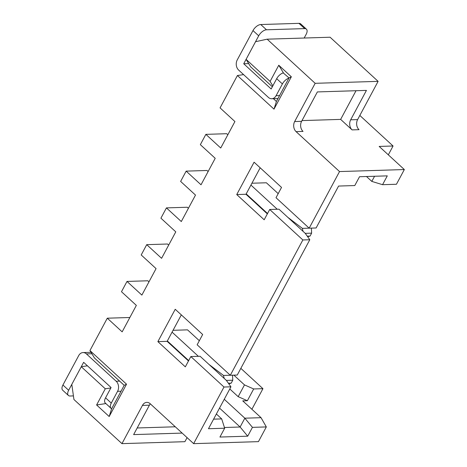 <?xml version="1.0" encoding="UTF-8"?>
<svg xmlns="http://www.w3.org/2000/svg" width="467" height="467" viewBox="0 0 467 467"><rect width="100%" height="100%" fill="white"/><g stroke="black" fill="none" stroke-linecap="round" stroke-linejoin="round"><path stroke-width="0.7" d="M228.404 383.249L231.194 383.162L232.77 380.22L232.525 375.194M231.194 383.162L228.76 383.751M208.947 364.4L223.495 375.445L224.189 378.404M188.68 360.582L167.338 340.968M173.059 330.303L187.524 329.854L199.339 340.706M232.77 380.22L226.378 380.418M198.382 356.321L172.072 332.142M223.495 375.445L230.278 375.234M307.263 236.174L310.053 236.086L311.629 233.15L311.384 228.118M310.053 236.086L307.619 236.681M287.806 217.324L302.359 228.369L303.048 231.334M267.544 213.507L246.197 193.893M251.917 183.227L266.383 182.778L278.198 193.636M311.629 233.15L305.237 233.348L309.802 239.74L302.861 239.956L230.307 375.264L197.15 344.792L202.666 334.495L175.224 309.277L157.875 341.634L185.317 366.852L190.84 356.554L223.997 387.026L193.636 443.65L150.187 403.721A7.233 5.551 -91.8 0 0 146.807 402.379A7.233 5.551 -91.8 0 0 142.458 405.403L121.957 443.638L184.909 441.683L187.086 437.626M277.24 209.245L250.931 185.066M302.359 228.369L309.136 228.159M68.386 395.444L62.666 390.19A7.233 3.701 -47.4 0 1 62.934 385.012L78.707 355.597A7.233 5.551 88.2 0 1 83.056 352.567A7.233 5.551 88.2 0 1 86.43 353.916L116.16 381.235A7.233 5.551 88.2 0 1 117.579 391.323L111.274 403.085A7.233 3.701 132.6 0 0 111.006 408.269L105.291 403.015A7.233 3.701 -47.4 0 1 105.554 397.831L111.076 387.54L83.634 362.322L68.649 390.266A7.233 3.701 132.6 0 0 68.386 395.444A7.233 3.701 132.6 0 0 70.126 396.004L73.424 395.899M111.006 408.269A7.233 3.701 132.6 0 0 111.689 408.672M266.488 29.789A7.233 3.701 132.6 0 0 258.7 35.819L252.986 30.565A7.233 3.701 -47.4 0 1 260.767 24.535L298.956 23.35A7.233 3.701 -47.4 0 1 300.695 23.91L306.41 29.164A7.233 3.701 132.6 0 0 304.671 28.604L266.488 29.789L260.767 24.535M304.169 38.031L306.148 34.342A7.233 3.701 132.6 0 0 306.41 29.164M252.986 30.565L237.213 59.98A7.233 5.551 -91.8 0 0 238.631 70.062L268.362 97.381A7.233 5.551 -91.8 0 0 271.741 98.73A7.233 5.551 -91.8 0 0 276.09 95.706L282.395 83.937L276.68 78.684A7.233 3.701 -47.4 0 1 283.44 72.817M288.921 78.135A7.233 3.701 132.6 0 0 282.395 83.937M276.68 78.684L271.158 88.981L243.716 63.763L258.7 35.819M248.672 63.605L243.716 63.763M105.933 403.605L111.59 408.858L109.185 416.535L96.605 404.977L105.279 388.795L81.27 366.729L71.801 384.382L73.932 399.507L121.957 443.638M105.892 403.57L96.605 404.977M193.636 443.65L258.444 441.636L266.324 426.926L252.443 427.358L247.708 436.184L219.934 437.048L224.668 428.221L208.469 428.729L230.943 386.81L223.997 387.026M230.943 386.81L226.396 380.436L200.098 356.268L190.84 356.554M309.166 228.188L316.112 227.972L338.587 186.059L354.786 185.551L359.52 176.73L387.289 175.866L382.561 184.687L396.448 184.261L404.334 169.55L339.527 171.564L309.166 228.188L276.009 197.716L281.531 187.419L254.089 162.201L236.74 194.558L264.182 219.776L269.698 209.485L302.861 239.956M309.802 239.74L237.254 375.048L230.307 375.264M339.527 171.564L296.078 131.636A7.233 5.551 -91.8 0 1 294.659 121.548L315.161 83.313L267.142 39.181L255.548 41.703L246.086 59.35L270.095 81.416L278.77 65.234L291.35 76.792L274.001 109.15L237.411 75.526L220.062 107.883L234.924 121.543L220.728 148.016L205.865 134.356L200.343 144.653L215.211 158.313L201.014 184.786L186.152 171.126L180.63 181.418L195.498 195.078L181.301 221.551L166.433 207.891L160.917 218.188L175.779 231.848L161.588 258.321L146.72 244.661L141.203 254.959L156.066 268.618L141.869 295.091L127.006 281.432L121.484 291.723L136.352 305.383L122.156 331.856L107.293 318.196L89.944 350.554L126.534 384.178L109.185 416.535M359.829 115.46L393.062 146.002L379.175 146.434L404.334 169.55M356.023 90.721L340.653 119.389L352.089 129.896A7.233 5.551 -91.8 0 1 350.67 119.809L366.437 90.394L317.373 91.923L301.6 121.332L294.659 121.548M340.653 119.389L302.003 120.591M267.142 39.181L330.093 37.226L378.112 81.357L357.611 119.593L350.67 119.809M378.112 81.357L315.161 83.313M352.089 129.896L359.03 129.68A7.233 5.551 88.2 0 1 357.611 119.593M107.293 318.196L129.855 317.496M168.692 245.064L167.548 244.013L146.72 244.661M127.006 281.432L147.835 280.784L148.979 281.834M227.838 134.759L226.693 133.708L205.865 134.356M126.534 384.178L124.204 385.328L94.48 358.008L89.944 350.554M87.44 365.819L81.27 366.729M110.837 387.978L105.279 388.795M111.59 408.858L124.204 385.328M188.411 208.294L187.267 207.243L166.433 207.891M208.124 171.529L206.98 170.478L186.152 171.126M366.49 176.514L371.808 181.4L374.563 176.263M371.808 181.4L382.561 184.687M224.434 427.498L240.114 427.013L244.842 418.187L261.041 417.685L266.324 426.926M224.259 399.273L244.842 418.187L252.443 427.358M219.531 408.094L240.114 427.013L247.708 436.184M213.6 419.156L221.697 418.905L224.668 428.221M181.324 314.881L167.133 341.342L157.875 341.634M167.133 341.342L188.481 360.956M182.148 433.09L133.632 434.602L149.405 405.187A7.233 5.551 88.2 0 1 150.333 403.856M296.078 131.636L303.025 131.42A7.233 5.551 88.2 0 1 301.6 121.332M229.787 388.958L238.176 396.67L247.376 400.727L242.747 400.873L261.041 417.685M238.176 396.67L244.486 384.901L253.686 388.958L247.376 400.727M175.288 426.785L137.187 427.97M243.587 74.615L237.411 75.526M273.358 98.677L276.406 101.479L274.001 109.15M291.35 76.792L289.026 77.948L283.206 72.881M276.406 101.479L289.026 77.948M278.77 65.234L283.306 72.694M270.095 81.416L272.816 85.887M246.086 59.35L250.621 66.804L272.343 86.769M269.698 209.485L278.957 209.193L305.255 233.36M260.183 167.805L245.992 194.272L236.74 194.558M245.992 194.272L267.34 213.886M388.322 154.84L393.062 146.002M253.686 388.958L262.944 388.672L240.838 368.358M251.894 409.279L262.944 388.672M187.67 360.215L188.265 360.197M233.874 375.153L244.486 384.901M216.361 414.001L221.697 418.905M68.649 390.266L62.934 385.012M117.579 391.323L121.052 391.212M116.16 381.235L119.634 381.125M86.43 353.916L91.882 353.747M111.274 403.085L105.554 397.831M304.671 28.604L298.956 23.35M279.558 95.595L276.09 95.706M142.458 405.403L149.405 405.187M91.018 352.322L83.056 352.567M271.741 98.73L277.988 98.537"/></g></svg>
